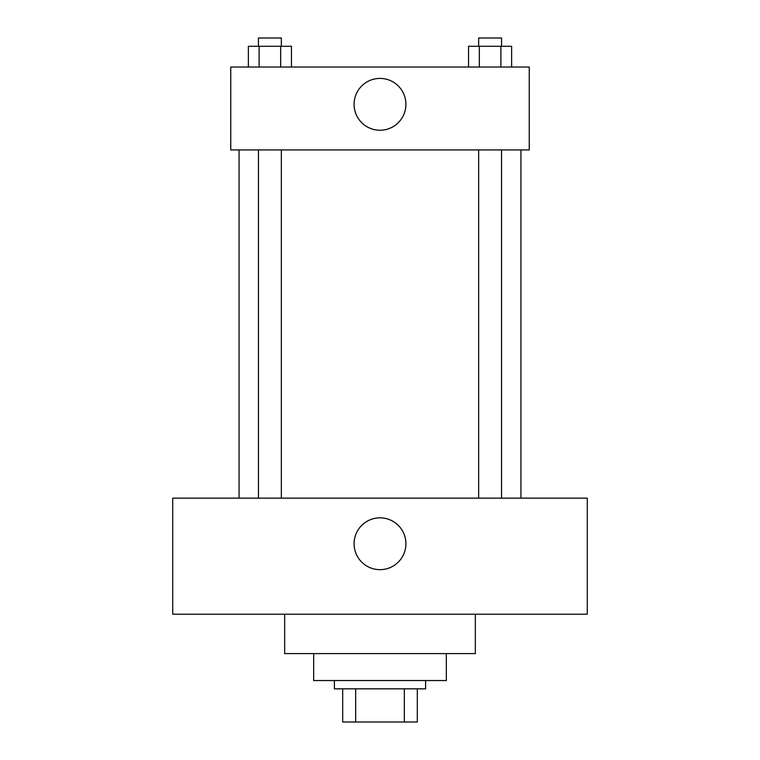 <?xml version="1.0" encoding="UTF-8"?>
<svg xmlns="http://www.w3.org/2000/svg" width="760" height="760" viewBox="0 0 760 760"><rect width="100%" height="100%" fill="white"/><g stroke="black" fill="none" stroke-linecap="round" stroke-linejoin="round"><path stroke-width="1.14" d="M404.329 688.836L404.329 722L342.694 722L342.694 688.836M404.329 722L417.306 722L417.306 688.836L417.306 722M425.6 680.542L425.6 688.836L334.4 688.836L334.4 680.542M355.67 688.836L355.67 722M446.329 653.6L446.329 680.542L313.671 680.542L313.671 653.6M475.342 614.222L475.342 653.6L284.658 653.6L284.658 614.222M587.271 614.222L172.729 614.222L172.729 498.142L587.271 498.142L587.271 614.222M380 517.836A25.906 25.906 0 0 1 402.439 556.7A25.906 25.906 0 0 1 357.561 556.7A25.906 25.906 0 0 1 380 517.836M520.942 149.929L520.942 498.142M478.658 498.142L478.658 149.929M281.342 149.929L281.342 498.142M529.236 149.929L230.764 149.929L230.764 67.022L529.236 67.022L529.236 149.929M405.906 104.329A25.906 25.906 0 0 1 367.042 126.768A25.906 25.906 0 0 1 367.042 81.89A25.906 25.906 0 0 1 405.906 104.329M511.642 67.022L511.642 46.293L468.559 46.293L468.559 67.022M500.878 46.293L500.878 67.022M479.332 46.293L479.332 67.022M478.658 46.293L478.658 38L501.543 38L501.543 46.293M291.441 67.022L291.441 46.293L248.358 46.293L248.358 67.022M280.668 46.293L280.668 67.022M259.122 46.293L259.122 67.022M258.457 46.293L258.457 38L281.342 38L281.342 46.293M239.058 149.929L239.058 498.142M501.543 498.142L501.543 149.929M258.457 149.929L258.457 498.142"/></g></svg>
